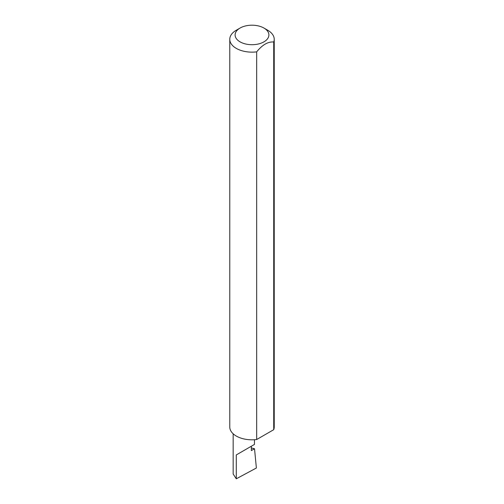 <?xml version="1.0" encoding="UTF-8"?>
<svg xmlns="http://www.w3.org/2000/svg" width="504" height="504" viewBox="0 0 504 504"><rect width="100%" height="100%" fill="white"/><g stroke="black" fill="none" stroke-linecap="round" stroke-linejoin="round"><path stroke-width="0.76" d="M251.345 447.955L254.526 448.749L251.345 450.589L251.345 446.229L254.463 444.427L254.463 439.734M251.345 446.229C255.333 443.929 255.333 443.929 251.345 446.229L236.282 454.929L251.345 446.229M240.055 41.851A16.89 9.752 0 0 0 263.945 41.851A16.89 9.752 0 0 0 263.945 28.054L267.719 30.234A22.226 12.833 180 0 1 274.226 39.312A22.226 12.833 180 0 1 273.729 42.008C268.052 41.523 262.363 44.806 256.675 51.855A22.226 12.833 180 0 1 236.282 48.384A22.226 12.833 180 0 1 229.774 39.312A22.226 12.833 180 0 1 236.282 30.234L240.055 28.054A16.89 9.752 0 0 0 240.055 41.851M256.675 51.855L256.675 439.526A22.226 12.833 180 0 1 236.282 436.054A22.226 12.833 180 0 1 229.774 426.976L229.774 39.312M254.526 448.749L256.378 468.008L236.282 478.8L233.163 473.999L233.163 433.793M236.282 478.8L236.282 454.929M273.729 42.008L273.729 429.679A22.226 12.833 180 0 0 274.226 426.976L274.226 39.312M256.675 439.526L273.729 429.679M267.719 30.234L263.945 28.054A16.89 9.752 0 0 0 240.055 28.054"/></g></svg>
